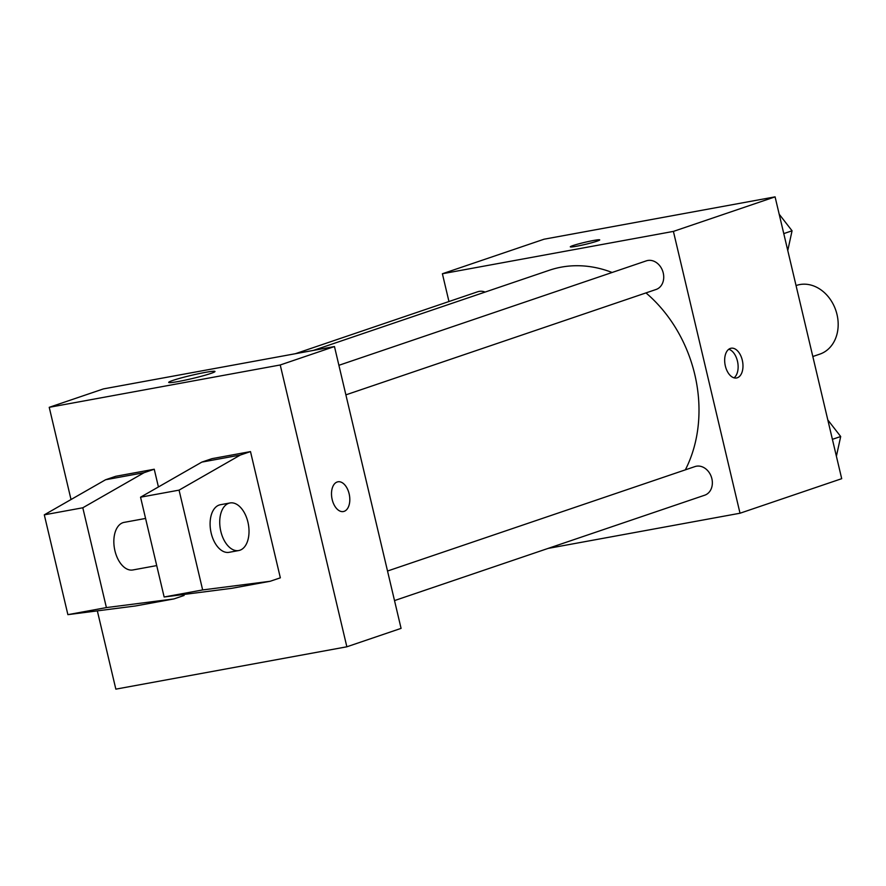 <?xml version="1.0" encoding="UTF-8"?>
<svg xmlns="http://www.w3.org/2000/svg" width="886" height="886" viewBox="0 0 886 886"><rect width="100%" height="100%" fill="white"/><g stroke="black" fill="none" stroke-linecap="round" stroke-linejoin="round"><path stroke-width="1.33" d="M812.827 356.515L819.794 354.145A36.282 29.249 -108.8 0 0 837.004 314.497A36.282 29.249 -108.8 0 0 796.448 285.436L796.049 285.569M448.958 301.528L442.391 273.752L544.07 239.209L775.084 196.858L841.7 478.684L740.02 513.227L548.146 548.401M442.391 273.752L673.404 231.401L775.084 196.858M597.042 241.158A15.117 1.052 166.7 0 1 580.684 245.422A15.117 1.052 166.7 0 1 570.296 246.84A15.117 1.052 166.7 0 1 584.771 242.343A15.117 1.052 166.7 0 1 599.722 239.884A15.117 1.052 166.7 0 1 597.042 241.158M685.332 469.857A130.153 104.902 -108.8 0 0 694.779 374.501A130.153 104.902 -108.8 0 0 645.972 292.912M612.104 272.478A130.153 104.902 -108.8 0 0 549.342 270.252L313.4 350.413M673.404 231.401L740.02 513.227M485.129 292.07A15.117 12.182 -108.8 0 0 477.709 291.76L295.326 353.724M345.883 394.857L656.072 289.478A15.117 12.182 -108.8 0 0 663.237 272.954A15.117 12.182 -108.8 0 0 646.348 260.849L338.895 365.298M387.525 571.027L694.978 466.579A15.117 12.182 71.2 0 1 711.38 476.978A15.117 12.182 71.2 0 1 704.702 495.208L394.514 600.586M725.346 365.984A15.117 8.882 -100.4 0 1 731.094 348.231A15.117 8.882 -100.4 0 1 742.568 361.499A15.117 8.882 -100.4 0 1 736.554 377.968A15.117 8.882 -100.4 0 1 725.346 365.984M728.779 349.261A15.117 8.882 -100.4 0 1 737.717 362.385A15.117 8.882 -100.4 0 1 734.018 377.835M570.296 246.851A15.117 1.052 166.7 0 1 584.771 242.343A15.117 1.052 166.7 0 1 599.722 239.896M71.024 499.538L49.228 407.316L103.452 388.899L334.465 346.548L401.081 628.373L346.858 646.791L115.844 689.142L97.338 610.864M210.768 373.471A23.789 1.661 166.7 0 1 185.041 380.172A23.789 1.661 166.7 0 1 168.694 382.409A23.789 1.661 166.7 0 1 191.465 375.321A23.789 1.661 166.7 0 1 214.988 371.467A23.789 1.661 166.7 0 1 210.768 373.471M49.228 407.316L280.231 364.977L334.465 346.548M337.189 481.995A15.117 8.882 -100.4 0 1 337.931 481.796A15.117 8.882 -100.4 0 1 349.405 495.075A15.117 8.882 -100.4 0 1 343.38 511.543A15.117 8.882 -100.4 0 1 332.04 498.918A15.117 8.882 -100.4 0 1 337.189 481.995M280.231 364.977L346.858 646.791M343.38 511.543A15.117 8.882 79.6 0 0 349.394 495.075A15.117 8.882 79.6 0 0 337.931 481.796M270.175 581.271L231.667 588.337L164.143 596.998L140.553 497.19L201.831 462.104L211.998 458.649L250.494 451.594L280.341 577.827L270.175 581.271L202.65 589.943L179.061 490.135L240.327 455.05L250.494 451.594M154.242 469.237L144.075 472.692L82.797 507.778L106.398 607.586L173.922 598.925L135.414 605.98L67.89 614.651L44.3 514.832L105.578 479.747L115.745 476.291L154.242 469.237L158.428 486.957M183.845 594.473L184.089 595.47L173.922 598.925M145.581 518.443L124.129 522.375A24.188 14.22 79.6 0 0 114.504 548.733A24.188 14.22 79.6 0 0 132.856 569.964L156.722 565.589M238.733 550.549L229.109 552.321A24.188 14.22 -100.4 0 1 210.957 532.109A24.188 14.22 -100.4 0 1 219.196 505.042A24.188 14.22 -100.4 0 1 220.381 504.732L230.006 502.96A24.188 14.22 -100.4 0 1 248.357 524.191A24.188 14.22 -100.4 0 1 238.733 550.549A24.188 14.22 -100.4 0 1 220.592 530.349A24.188 14.22 -100.4 0 1 228.821 503.27A24.188 14.22 -100.4 0 1 230.006 502.96M105.578 479.747L144.075 472.692M44.3 514.832L82.797 507.778M140.553 497.19L179.061 490.135M201.831 462.104L240.327 455.05M67.89 614.651L106.398 607.586M164.143 596.998L202.65 589.943M827.812 419.942L840.692 436.521L836.395 456.246M832.397 439.334L840.692 436.521M779.182 214.213L792.062 230.792L787.765 250.516M783.767 233.605L792.062 230.792"/></g></svg>
